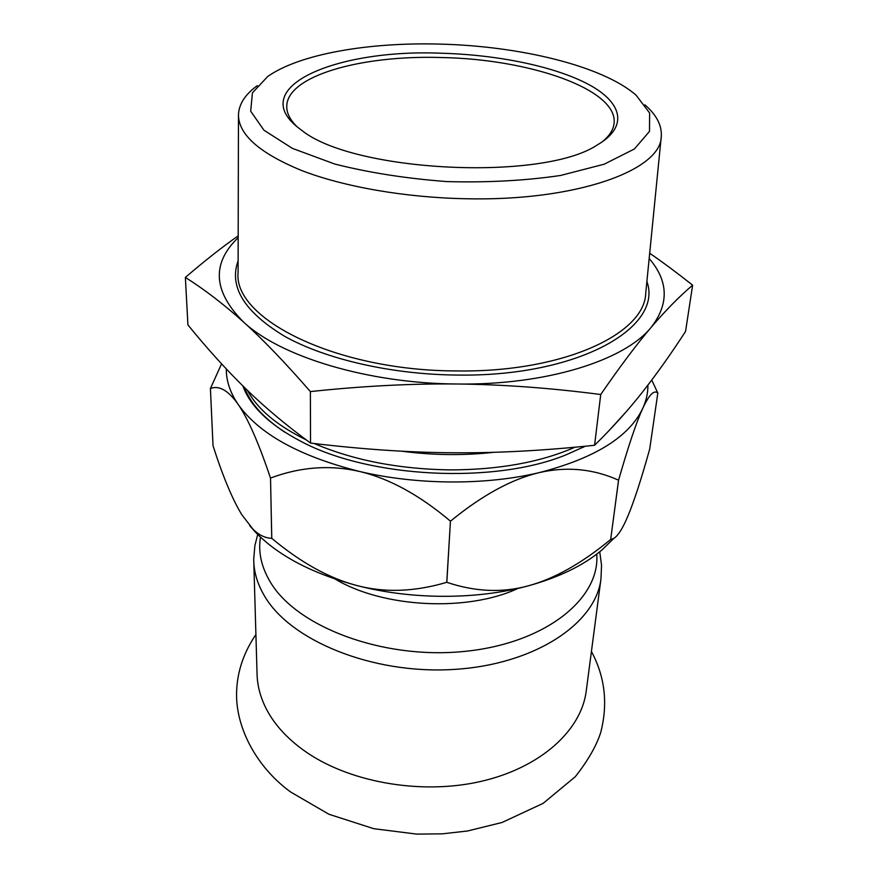 <?xml version="1.0" encoding="UTF-8"?>
<svg xmlns="http://www.w3.org/2000/svg" width="878" height="878" viewBox="0 0 878 878"><rect width="100%" height="100%" fill="white"/><g stroke="black" fill="none" stroke-linecap="round" stroke-linejoin="round"><path stroke-width="1.32" d="M253.753 561.152C254.082 572.686 257.583 584.155 264.256 595.558C289.729 640.292 371.833 674.425 453.311 669.464C534.867 664.789 596.052 623.358 600.98 578.734L586.23 691.074C581.346 730.397 540.53 768.009 480.014 781.618C419.607 795.238 347.04 781.848 303.283 750.031C287.029 738.189 274.968 724.987 267.11 710.423C260.755 698.515 257.419 686.508 257.067 674.403L253.72 559.198L254.872 545.666L257.715 534.439M692.632 285.163L685.553 331.434C670.671 354.372 656.173 374.752 642.07 392.587C628.121 410.311 612.284 427.871 594.582 445.267C544.206 450.612 497.003 453.125 452.982 452.774C409.005 452.499 361.527 449.262 310.538 443.072C286.009 425.117 264.344 406.942 245.555 388.548C226.579 370.044 207.373 348.84 187.925 324.915L185.368 277.415C204.607 289.564 223.989 304.436 243.524 322.028C280.203 356.545 367.86 383.51 457.065 384.004C546.445 385.321 624.576 360.397 651.092 327.428C665.403 310.614 679.254 296.534 692.632 285.163C677.136 272.926 662.824 262.281 649.698 253.248M238.168 237.675C211.346 263.4 213.124 291.518 243.524 322.028C262.884 339.413 285.163 362.603 310.373 391.588C362.68 386.024 411.573 383.499 457.065 384.004C502.589 384.476 550.473 387.977 600.717 394.518C620.12 366.389 636.912 344.022 651.092 327.428C669.201 304.062 668.564 281.081 649.171 258.494M238.168 235.886C222.518 246.806 204.925 260.656 185.368 277.415M310.373 391.588L310.538 443.072M600.717 394.518L594.582 445.267M493.743 452.313C463.551 455.671 432.876 455.298 401.729 451.204M247.508 390.425C257.254 408.928 276.822 425.413 306.213 439.889M314.115 443.5C353.593 460.324 398.908 469.126 450.052 469.906C499.022 469.796 540.672 462.234 574.991 447.198M582.783 447.473L585.176 446.222M611.516 427.992L621.24 417.368M244.457 387.461C250.384 403.474 263.938 418.444 285.12 432.393M296.929 126.63C290.212 120.012 286.821 113.438 286.755 106.907C286.03 75.87 361.374 54.93 441.382 57.531C529.5 59.045 618.375 89.38 614.051 123.491C613.327 129.977 609.288 136.178 601.935 142.082M441.349 53.229C334.759 48.685 242.602 88.393 301.384 130.043C352.166 172.033 542.395 181.669 597.161 145.024C628.889 126.706 622.261 102.539 588.71 84.497C554.83 66.41 497.782 54.754 441.349 53.229M439.669 44.098C520.028 46.007 602.615 65.96 636.1 95.186L649.632 113.01L649.49 131.393L634.41 148.964L604.262 164.175L560.537 175.468C525.538 180.648 487.707 182.679 447.045 181.592C406.47 178.563 369.034 172.714 334.737 164.032L292.385 148.371L263.927 130.196L250.691 111.188L252.414 92.892L267.68 76.518C299.585 53.953 368.848 42.122 439.669 44.098M257.342 85.649C245.116 94.44 238.816 104.219 238.465 114.985C238.651 134.784 259.811 153.332 301.933 170.628C343.891 186.794 404.89 197.539 465.318 198.735C576.33 201.446 661.364 170.178 661.277 136.408C662.012 125.477 656.546 114.941 644.891 104.811M249.736 525.724L255.52 532.211C278.326 555.752 312.272 573.564 357.324 585.648C412.045 599.861 477.083 599.817 528.26 585.845C559.275 577.285 583.903 565.256 602.154 549.771L613.151 539.048M450.491 521.148C482.132 495.269 511.753 479.081 539.344 472.594C566.936 466.306 593.341 468.841 618.551 480.189L618.584 480.178C628.407 445.881 636.495 421.89 642.828 408.204C649.16 394.65 654.154 389.612 657.82 393.081L649.709 449.031C641.302 479.179 633.971 501.667 627.715 516.527C622.678 528.457 618.057 535.734 613.865 538.368L610.671 539.465C581.741 563.358 554.281 578.811 528.26 585.845C502.282 593.001 475.141 591.816 446.825 582.312L446.77 582.312C414.855 591.772 385.047 592.891 357.324 585.648C329.557 578.536 301.044 562.765 271.774 538.357L271.741 538.335C265.134 538.071 258.911 535.042 253.051 529.258L241.889 514.826C232.56 499.648 222.935 476.622 213.025 445.739L210.413 388.526C219.072 385.113 228.313 390.403 238.136 404.374C259.01 433.897 299.442 456.253 359.442 471.442C389.031 478.389 419.366 494.962 450.436 521.148L446.825 582.312M271.741 538.335L270.523 478.071C300.188 466.909 329.832 464.692 359.442 471.442C417.083 485.117 485.666 485.446 539.344 472.594C594.823 458.294 629.317 436.827 642.828 408.204C646.307 400.566 647.997 392.872 647.898 385.124M221.563 363.854L210.413 388.526M226.315 368.969C226.151 380.712 230.091 392.51 238.136 404.374C247.947 418.499 258.736 443.05 270.49 478.049M657.82 393.081L651.75 380.053M618.584 480.178L610.671 539.465L618.551 480.189M270.523 478.071L271.774 538.357M446.77 582.312L450.436 521.148M242.877 385.925C250.318 406.503 269.755 425.018 301.176 441.491C369.704 478.06 494.018 484.349 565.893 454.903L585.231 446.222M608.871 430.78L625.608 412.419M596.733 554.128C600.398 598.653 545.293 643.728 463.705 651.487C382.226 659.597 296.051 626.541 270.095 581.664C261.282 566.738 258.066 551.878 260.47 537.095M518.119 588.37C467.48 612.142 383.192 607.872 335.22 579.107M238.114 260.766C228.752 286.766 244.325 311.986 284.834 336.417C325.573 359.113 390.776 374.313 455.88 375.049C578.009 377.288 663.713 327.417 646.888 281.465M661.277 136.408L645.736 293.142C644.913 334.145 562.359 372.81 455.825 370.922C335.506 370.703 233.021 318.516 238.092 272.487L238.465 114.985M255.904 634.498C244.029 652.091 237.631 670.507 236.709 689.757C234.558 723.988 254.225 765.386 290.574 791.967L328.899 814.246L373.754 828.689L416.655 834.1L442.347 833.837L467.579 830.983L502.095 822.466L543.142 803.348L575.288 776.712C587.7 760.985 596.14 746.366 600.618 732.856C608.136 704.013 605.063 676.894 591.432 651.498M600.98 578.734L601.54 565.158L599.74 551.768M255.52 532.211L253.051 529.258M602.154 549.771L613.865 538.368"/></g></svg>
